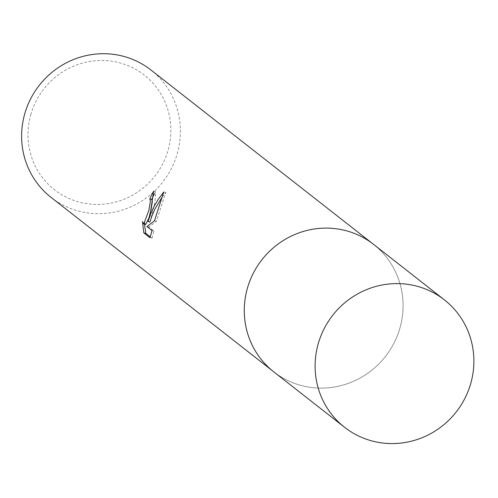 <?xml version="1.0" encoding="UTF-8"?>
<svg xmlns="http://www.w3.org/2000/svg" width="498" height="498" viewBox="0 0 498 498"><rect width="100%" height="100%" fill="white"/><g stroke="black" fill="none" stroke-linecap="round" stroke-linejoin="round"><path stroke-width="0.37" stroke-dasharray="2.49 1.87" d="M247.574 287.688A80.931 78.423 128.1 0 0 273.769 371.832A80.931 78.423 128.1 0 0 399.776 328.549A80.931 78.423 128.1 0 0 373.581 244.406A80.931 78.423 128.1 0 0 247.574 287.688A80.944 78.435 128.1 0 0 301.06 385.464A80.944 78.435 128.1 0 0 399.788 328.555A80.944 78.435 128.1 0 0 346.297 230.773A80.944 78.435 128.1 0 0 247.568 287.688M51.095 197.407A80.931 78.423 128.1 0 0 177.095 154.125A80.931 78.423 128.1 0 0 150.906 69.981M30.938 114.073A72.839 70.585 128.1 0 0 79.07 202.064A72.839 70.585 128.1 0 0 167.913 150.85A72.839 70.585 128.1 0 0 119.775 62.86A72.839 70.585 128.1 0 0 30.938 114.073M150.29 236.924L152.008 238.274L150.016 237.739M145.659 224.53L144.414 222.145L142.484 221.629M144.42 222.145L144.476 224.212M149.948 222.015L154.922 202.692L155.594 191.718A78.908 76.462 128.1 0 0 154.461 193.79M155.594 191.718L153.639 191.188M152.008 238.268L153.938 231.035L148.902 227.1L156.384 221.317L165.734 192.545L162.08 197.189M150.987 209.944L148.89 218.074M153.932 231.041L151.996 230.524M148.902 227.1L146.96 226.578M156.384 221.317L154.48 220.807M165.734 192.539L163.742 192.004M273.776 371.863A80.95 78.447 128.1 0 0 301.06 385.477A80.95 78.447 128.1 0 0 393.949 343.203A80.95 78.447 128.1 0 0 373.612 244.4M273.769 371.832L272.394 370.755M373.581 244.406L372.205 243.323"/><path stroke-width="0.75" d="M150.533 211.675L148.031 221.498L151.28 212.254L154.175 206.197L158.557 198.907L163.742 192.004L154.48 220.807L146.96 226.578L151.996 230.524L150.016 237.733L143.81 232.877L142.484 221.622L143.717 224.007L148.865 210.368L150.427 201.086L149.823 198.926A80.931 78.423 -51.9 0 1 153.639 191.188L150.533 211.675M372.205 243.323L150.906 69.981A80.931 78.423 128.1 0 0 24.9 113.264A80.931 78.423 128.1 0 0 51.095 197.407L272.394 370.755M154.461 193.79A78.908 76.462 128.1 0 0 151.741 199.443L152.344 201.603L150.987 209.944M151.741 199.443L149.823 198.926M144.476 224.212L145.802 233.406L150.29 236.924M145.802 233.413L143.81 232.877M162.08 197.189L154.81 209.21L151.722 216.456L149.948 222.015L148.031 221.498M148.89 218.074L145.659 224.53L143.717 224.007M444.415 299.889L373.612 244.4A80.95 78.447 128.1 0 0 346.297 230.767A80.95 78.447 128.1 0 0 253.401 273.053A80.95 78.447 128.1 0 0 273.776 371.863L344.604 427.315A80.931 78.423 128.1 0 0 371.882 440.929A80.931 78.423 128.1 0 0 464.746 398.661A80.931 78.423 128.1 0 0 444.415 299.889A80.931 78.423 128.1 0 0 417.112 286.257A80.931 78.423 128.1 0 0 324.235 328.537A80.931 78.423 128.1 0 0 344.604 427.315"/></g></svg>
